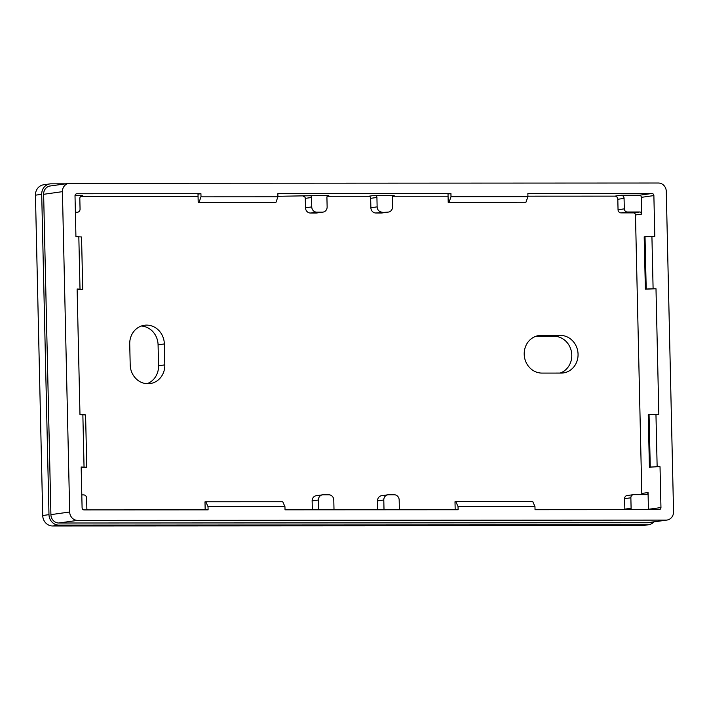 <?xml version="1.0" encoding="UTF-8"?>
<svg xmlns="http://www.w3.org/2000/svg" width="709" height="709" viewBox="0 0 709 709"><rect width="100%" height="100%" fill="white"/><g stroke="black" fill="none" stroke-linecap="round" stroke-linejoin="round"><path stroke-width="1.06" d="M641.459 494.652A2.1 1.923 82 0 0 641.796 493.437L635.477 214.969A2.1 1.923 82 0 0 633.5 212.877L621.004 212.877A3.146 2.88 -98 0 1 618.044 209.74L617.814 199.273A3.146 2.88 82 0 0 614.854 196.136L527.921 196.171M648.416 509.647A2.1 1.923 82 0 0 648.434 509.301L648.053 492.551A2.1 1.923 -98 0 1 646.183 494.652L633.678 494.652A3.146 2.88 82 0 0 630.868 497.798L631.099 508.264A3.146 2.88 -98 0 1 630.833 509.656M648.434 509.301L660.956 507.547L660.026 466.717L649.417 467.134L650.25 467.018L649.063 414.676L658.838 414.375L655.993 288.749L645.376 289.166L644.189 236.824L654.806 236.407L653.875 195.578L641.353 197.341A2.1 1.923 82 0 0 639.385 195.241L621.111 195.25A3.146 2.88 -98 0 1 624.071 198.396L624.31 208.863A3.146 2.88 82 0 0 627.261 212L621.004 212.877M633.5 212.877L639.766 211.991A2.1 1.923 -98 0 1 641.734 214.091L641.353 197.341M198.201 202.482L275.961 202.322L198.201 202.482L198.006 194.106L200.931 193.69L76.882 193.752A2.1 1.923 -98 0 0 75.012 195.844L75.934 236.673L81.544 236.966L82.731 289.307L77.121 289.015L79.975 414.641L85.585 414.925L86.773 467.275L81.163 466.983L82.093 507.812A2.1 1.923 -98 0 0 84.061 509.904L208.1 509.851L208.029 506.705L205.823 501.768L282.749 501.733L284.956 506.669L285.027 509.815L458.111 509.736L458.041 506.589L455.834 501.653L532.76 501.618L534.967 506.554L535.038 509.7L659.078 509.638A2.1 1.923 -98 0 0 660.956 507.547M448.061 196.207L392.635 196.233M639.385 195.241L651.908 193.486L527.859 193.548L527.93 196.685L525.963 202.216L449.036 202.251L451.004 196.721L450.933 193.584L277.857 193.654L277.928 196.801L275.961 202.322M449.036 202.251L448.203 202.366L448.017 193.991L450.933 193.584M75.384 212.248L77.246 212.248A3.146 2.88 82 0 0 80.055 209.111L79.825 198.644A3.146 2.88 -98 0 1 82.634 195.498L75.03 195.498M80.658 196.375L198.059 196.322M277.91 196.287L328.311 195.454M327.248 196.26L368.689 196.242A2.1 1.923 -98 0 1 370.665 198.334L370.878 207.755L377.135 206.877L376.922 197.457A2.1 1.923 82 0 0 374.955 195.365L393.699 195.427M322.48 494.838A5.247 4.803 82 0 0 318.403 500.031L312.137 500.909A5.247 4.803 -98 0 1 316.223 495.715L322.48 494.838A5.247 4.803 82 0 1 323.091 494.793L328.861 494.793A5.247 4.803 82 0 1 333.788 500.022L334.001 509.452A2.1 1.923 82 0 0 334.036 509.789M328.799 195.383A2.1 1.923 -98 0 0 326.92 197.483L327.133 206.904A5.247 4.803 82 0 1 323.056 212.097L316.799 212.975A5.247 4.803 -98 0 1 316.187 213.019L322.444 212.142L316.675 212.142L310.418 213.019L316.187 213.019M381.557 509.771L384.003 509.425L383.791 500.005L377.525 500.882L377.729 509.771M448.203 202.366L525.963 202.216M205.176 509.851L204.99 501.883L205.823 501.768M164.346 343.945L164.816 364.887A18.877 17.282 -98 0 1 150.131 383.587A18.877 17.282 -98 0 1 130.199 364.905L129.729 343.962A18.877 17.282 -98 0 1 144.414 325.263A18.877 17.282 -98 0 1 164.346 343.945L158.08 344.822A18.877 17.282 82 0 0 141.321 326.016M146.958 383.711A18.877 17.282 82 0 0 158.559 365.764L158.08 344.822M560.11 373.076A18.877 17.282 82 0 0 571.525 352.231A18.877 17.282 82 0 0 554.057 336.27L535.889 336.279M561.173 373.076A18.877 17.282 82 0 0 563.371 372.925A18.877 17.282 82 0 0 577.995 353.029A18.877 17.282 82 0 0 560.323 335.392L541.091 335.401A18.877 17.282 82 0 0 538.893 335.552A18.877 17.282 82 0 0 524.27 355.448A18.877 17.282 82 0 0 541.942 373.085L561.173 373.076M648.531 524.749L642.274 525.635A10.484 9.598 -98 0 1 641.051 525.715L647.317 524.837A10.484 9.598 82 0 0 648.531 524.749A10.484 9.598 82 0 0 653.946 521.877M65.609 183.817L51.092 183.826A10.484 9.598 82 0 0 49.869 183.915A10.484 9.598 82 0 0 41.707 194.301L48.983 514.645A10.484 9.598 82 0 0 58.829 525.103L52.572 525.981L641.051 525.715M52.572 525.981A10.484 9.598 -98 0 1 42.717 515.523L48.983 514.645M41.707 194.301L35.45 195.179L42.717 515.523M35.45 195.179A10.484 9.598 -98 0 1 43.612 184.792L49.869 183.915M68.941 183.356A8.384 7.684 82 0 1 69.916 183.285L658.395 183.019A8.384 7.684 82 0 1 666.283 191.386L673.55 511.73A8.384 7.684 82 0 1 667.027 520.043A8.384 7.684 82 0 1 666.043 520.105L77.565 520.379L58.785 523.012A8.384 7.684 -98 0 1 50.906 514.637L43.63 194.301A8.384 7.684 -98 0 1 50.162 185.988L68.941 183.356A8.384 7.684 82 0 0 62.419 191.66L43.63 194.301M534.967 506.554L458.041 506.589M284.956 506.669L208.029 506.705M84.043 466.983L82.856 414.641M80.011 289.015L78.823 236.673M199.034 202.357L201.001 196.836L200.931 193.69M201.001 196.836L277.928 196.801M451.004 196.721L527.93 196.685M651.908 193.486A2.1 1.923 -98 0 1 653.875 195.578M651.917 236.407L653.104 288.749L655.993 288.749M655.958 414.375L657.146 466.717L660.026 466.717M50.906 514.637L69.686 512.004L62.419 191.66M69.686 512.004A8.384 7.684 82 0 0 77.565 520.379M667.027 520.043L648.239 522.675A8.384 7.684 -98 0 1 647.264 522.746L58.785 523.012M58.829 525.103L647.317 524.837M312.137 500.909L312.341 509.798M377.525 500.882A5.247 4.803 -98 0 1 381.61 495.688L387.867 494.811A5.247 4.803 82 0 0 383.791 500.005M624.815 509.656A3.146 2.88 82 0 0 624.842 509.142L624.602 498.675A3.146 2.88 -98 0 1 627.048 495.556L633.314 494.678M387.832 212.106A5.247 4.803 82 0 0 388.443 212.071L382.186 212.948A5.247 4.803 -98 0 1 381.575 212.992L387.832 212.106L375.805 212.992L381.575 212.992M375.805 212.992A5.247 4.803 -98 0 1 370.878 207.755M310.418 213.019A5.247 4.803 -98 0 1 305.49 207.79L311.747 206.913L311.535 197.492L305.278 198.369L305.49 207.79M305.278 198.369A2.1 1.923 82 0 0 303.301 196.278M309.567 195.392A2.1 1.923 -98 0 1 311.535 197.492M311.747 206.913A5.247 4.803 82 0 0 316.675 212.142M388.443 212.071A5.247 4.803 82 0 0 392.52 206.877L392.307 197.448A2.1 1.923 -98 0 1 394.186 195.356M639.766 211.991L627.261 212M322.444 212.142A5.247 4.803 82 0 0 323.056 212.097M377.135 206.877A5.247 4.803 82 0 0 382.062 212.115M87.18 509.904A3.146 2.88 -98 0 1 86.852 508.513L86.613 498.046A3.146 2.88 82 0 0 83.662 494.909L81.801 494.909M455.178 509.736L455.001 501.768L455.834 501.653M387.867 494.811A5.247 4.803 82 0 1 388.479 494.767L394.248 494.767A5.247 4.803 82 0 1 399.176 499.996L399.389 509.416A2.1 1.923 -98 0 0 399.424 509.762M316.17 509.798L318.616 509.452L318.403 500.031M81.172 467.391L86.773 467.275M77.13 289.423L82.731 289.307M649.063 414.676L648.23 414.792L649.417 467.134M657.146 466.717L650.25 467.018M645.376 289.166L646.209 289.05L645.022 236.709M653.104 288.749L646.209 289.05M641.734 214.091L635.477 214.969M641.796 493.437L648.053 492.551M614.854 196.136L621.111 195.25M76.882 193.752L76.404 193.814M82.634 195.498L81.907 195.604M368.689 196.242L374.955 195.365M376.922 197.457L370.665 198.334M158.559 365.764L164.816 364.887M554.057 336.27L560.323 335.392M541.091 335.401L536.74 336.013M647.264 522.746L666.043 520.105M630.868 497.798L624.602 498.675M624.842 509.142L631.099 508.264M624.071 198.396L617.814 199.273M618.044 209.74L624.31 208.863"/></g></svg>
